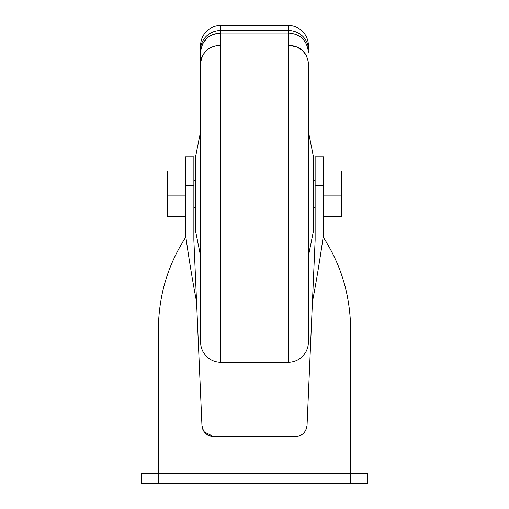 <?xml version="1.0" encoding="UTF-8"?>
<svg xmlns="http://www.w3.org/2000/svg" width="509" height="509" viewBox="0 0 509 509"><rect width="100%" height="100%" fill="white"/><g stroke="black" fill="none" stroke-linecap="round" stroke-linejoin="round"><path stroke-width="0.76" d="M350.497 483.55L350.497 473.446L141.661 473.446L141.661 483.55L367.339 483.55L367.339 473.446L350.497 473.446L350.497 325.238C350.338 313.188 348.003 295.315 343.588 281.203C339.249 266.302 332.568 251.783 323.552 237.658L323.552 234.21C320.104 258.68 316.401 281.184 312.443 301.722L307.035 425.6C305.896 432.453 302.136 436.048 295.761 436.391L213.239 436.391C206.877 436.067 203.116 432.472 201.965 425.6L196.557 301.722C192.599 281.184 188.896 258.68 185.448 234.21L185.448 156.817L193.872 156.817L193.872 240.178L196.557 301.722M185.448 237.658C176.438 251.764 169.764 266.277 165.412 281.197C160.984 295.347 158.662 313.2 158.503 325.238C158.662 313.188 160.997 295.315 165.412 281.203C169.751 266.302 176.432 251.783 185.448 237.658L185.448 234.21M158.503 483.55L158.503 325.238M213.239 436.391L209.199 435.647L213.239 436.391L204.262 431.944M203.441 430.709L201.965 425.6M305.839 430.188L304.134 432.669M301.996 434.514L300.685 435.265M297.848 436.2L295.761 436.391M204.236 431.918L202.308 427.916L202.996 429.838M203.193 430.245L204.192 431.855M209.161 435.628L205.674 433.477L207.354 434.737M305.915 430.035L307.035 425.6L306.698 427.897M323.552 237.658C332.562 251.764 339.236 266.277 343.588 281.197C348.016 295.347 350.338 313.2 350.497 325.238M315.128 185.639L323.552 185.639L323.552 156.817L315.128 156.817L315.128 240.178L312.443 301.722M323.552 185.639L323.552 234.21M323.552 171.011L341.405 171.011L341.405 173.079L323.552 173.079M323.552 195.94L341.405 195.94L341.405 216.726L323.552 216.726M341.405 195.94L341.405 173.079M185.448 195.94L167.595 195.94L167.595 216.726L185.448 216.726M167.595 195.94L167.595 173.079L185.448 173.079M167.595 173.079L167.595 171.011L185.448 171.011M200.953 59.928L200.603 63.288C202.003 51.994 208.741 45.956 220.817 45.18C208.722 46.014 201.984 52.128 200.603 63.523L200.603 342.08A20.207 20.207 0 0 0 220.817 362.287L288.183 362.287A20.207 20.207 0 0 0 308.397 342.08L308.397 63.523C307.016 52.128 300.278 46.014 288.183 45.18C300.259 45.956 306.997 51.994 308.397 63.288L307.722 58.662M308.397 65.871L308.397 131.551L313.449 156.817L313.449 230.921L308.397 256.186L308.397 321.866L308.397 65.871M200.603 321.866L200.603 256.186L195.551 230.921L195.551 156.817L200.603 131.551L200.603 65.871L200.603 342.08M315.128 180.396L313.449 180.396M315.128 207.341L313.449 207.341M195.551 180.396L193.872 180.396M195.551 207.341L193.872 207.341M308.072 48.794L308.397 52.179C306.997 40.236 300.259 33.861 288.183 33.047L220.817 33.047C208.741 33.861 202.003 40.236 200.603 52.179L200.603 45.657A20.207 20.207 0 0 1 220.817 25.45L288.183 25.45L288.183 30.495L220.817 30.495L220.817 362.287M288.183 362.287L288.183 45.18L296.728 46.879L302.397 50.493M307.9 59.54L308.079 60.342M294.03 33.861L295.85 34.472M306.424 43.933L306.577 44.251M306.329 55.316L302.403 50.423M202.264 44.588L202.423 44.251M202.62 43.857L206.597 38.582M213.15 34.472L220.817 33.047M200.603 63.555L200.603 49.558A20.207 19.062 0 0 1 220.817 30.495L220.817 25.45L288.183 25.45A20.207 20.207 0 0 1 308.397 45.657L308.397 49.558A20.207 19.062 180 0 0 288.183 30.495L288.183 45.18M200.603 52.179L200.603 63.523L201.679 57.657M185.448 185.639L193.872 185.639M200.603 45.657A20.207 20.207 0 0 1 220.817 25.45"/></g></svg>
